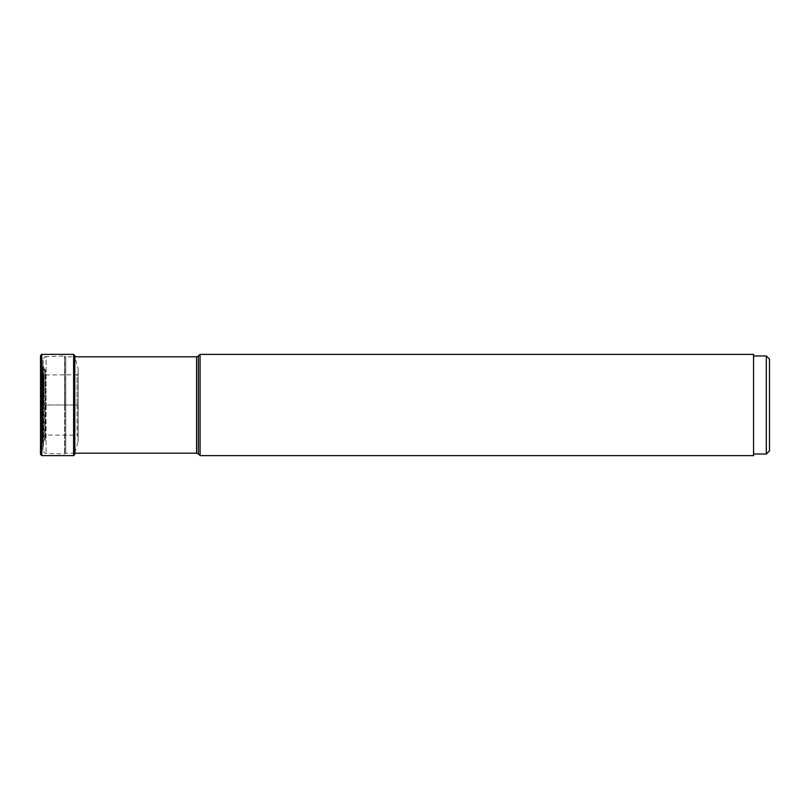 <?xml version="1.0" encoding="UTF-8"?>
<svg xmlns="http://www.w3.org/2000/svg" width="810" height="810" viewBox="0 0 810 810"><rect width="100%" height="100%" fill="white"/><g stroke="black" fill="none" stroke-linecap="round" stroke-linejoin="round"><path stroke-width="0.61" stroke-dasharray="4.05 3.04" d="M40.5 355.651L40.5 405L74.803 405L74.803 356.815L65.792 356.815L65.792 453.185L65.792 356.815L64.81 356.359L64.81 405L64.567 356.066L64.567 405L64.567 356.066L46.089 356.653L46.089 405L46.089 356.653C45.33 355.894 44.297 356.957 43.001 359.832L43.011 449.884L43.011 360.116L43.679 367.861L43.679 405L44.135 368.732L44.135 441.268L44.135 368.732L45.016 369.471L45.016 405L45.471 370.453L45.471 439.546L45.471 370.453M74.803 454.44L74.803 356.876L74.803 453.124L74.803 405L78.185 405L42.454 405L42.454 372.651L42.535 439.02L42.535 370.98L42.535 405L40.5 405M64.567 405L64.567 453.934L64.567 405M200.08 354.375L200.08 455.625M753.553 455.625L753.553 354.375M753.553 454.035L753.553 355.965L753.553 454.035M766.311 454.035L766.311 355.965M769.5 359.154L769.5 450.846M41.776 354.375L41.776 455.625M73.619 455.625L73.619 354.375M78.054 405L78.054 441.683L78.054 405M42.454 373.724L43.639 374.979L43.639 405L43.639 374.979L77.041 374.777L77.041 405L77.041 374.777L78.185 373.531L78.185 405L78.145 368.641L78.145 441.359L78.145 368.641L74.803 356.876M40.601 405L40.601 360.764L40.601 405M43.639 405L43.639 435.021L43.639 405M77.041 405L77.041 435.223L77.041 405M45.016 405.071L45.016 440.529L45.016 405.071M43.679 405L43.679 442.138L43.679 405M64.81 405.051L64.81 453.64L64.81 405.051M196.577 453.185L196.577 356.815M198.379 356.066L198.379 453.934M46.089 405L46.089 453.347L46.089 405M74.803 453.124L78.145 441.359L78.185 405L78.185 436.468L77.041 435.223L43.639 435.021L42.454 436.276M40.5 360.46L42.697 368.702L42.454 437.349M40.5 449.54L42.697 441.298L42.454 372.651M74.803 453.185L65.792 453.185L64.567 453.934L46.089 453.347C45.33 454.106 44.297 453.043 43.001 450.168L43.001 405L43.001 450.168L43.679 442.138L45.471 439.546"/><path stroke-width="1.21" d="M40.5 405L40.5 355.651L41.776 354.375L41.776 455.625L40.5 454.349L40.5 405L40.5 454.349M74.803 453.185L196.577 453.185L196.577 356.815L74.803 356.815L74.803 355.56L74.803 454.44L73.619 455.625L41.776 455.625M200.08 405L200.08 354.375L198.379 356.066L198.379 453.934L200.08 455.625L200.08 405M200.08 354.375L753.553 354.375L753.553 455.625L200.08 455.625M753.553 355.965L766.311 355.965L766.311 454.035L753.553 454.035M766.311 355.965L769.5 359.154L769.5 450.846L766.311 454.035M41.776 354.375L73.619 354.375L73.619 455.625M73.619 354.375L74.803 355.56M196.577 453.185L198.379 453.934M196.577 356.815L198.379 356.066"/></g></svg>
